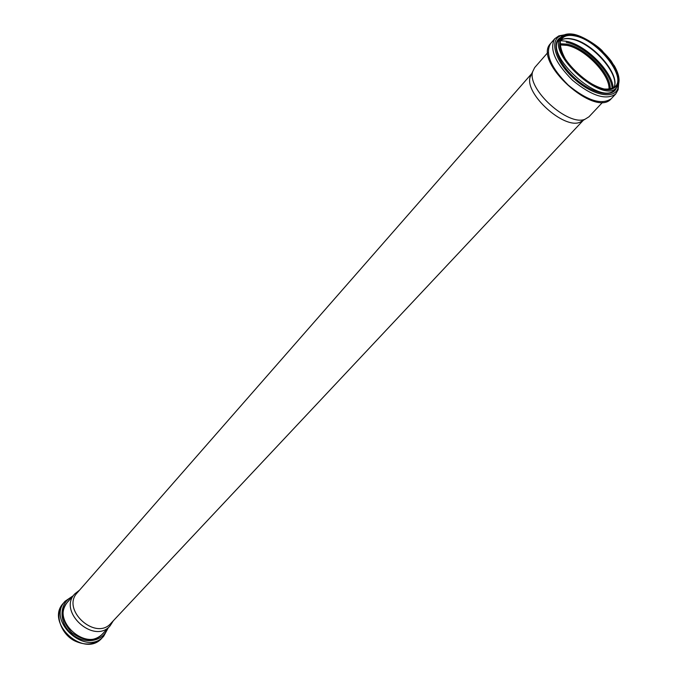 <?xml version="1.0" encoding="UTF-8"?>
<svg xmlns="http://www.w3.org/2000/svg" width="678" height="678" viewBox="0 0 678 678"><rect width="100%" height="100%" fill="white"/><g stroke="black" fill="none" stroke-linecap="round" stroke-linejoin="round"><path stroke-width="1.02" d="M113.319 620.777L110.056 625.904C94.064 644.795 57.511 611.658 74.758 593.894L79.538 590.148M583.368 120.218L110.989 623.251C95.751 641.286 60.842 609.632 77.3 592.708L531.823 73.478M583.343 120.235L579.86 122.294C563.782 129.371 524.619 93.869 530.103 77.173L531.806 73.512M560.206 44.934L566.816 45.35C584.902 48.545 610.081 74.631 609.005 89.182M560.206 44.841L566.766 45.265C584.885 48.469 610.107 74.563 609.098 89.174M602.649 102.251L588.97 116.794L585.055 119.226C568.206 126.642 526.908 89.199 532.645 71.707L534.679 67.571L547.816 52.537M101.946 638.083C84.343 658.813 44.511 622.701 63.418 603.157C53.867 613.48 60.461 633.871 74.733 640.905C85.479 645.812 94.547 644.871 101.946 638.083L103.709 636.218C86.098 656.957 46.189 620.768 65.105 601.216L72.961 595.954M107.26 628.879C102.92 642.185 83.428 644.846 71.097 633.405C58.503 622.251 59.249 602.589 72.071 596.971M105.056 631.218C96.429 641.905 85.326 642.397 71.741 632.684C60.757 620.116 60.164 609.022 69.953 599.394M110.056 625.904L102.624 633.803C86.657 652.66 50.418 619.794 67.614 602.064L74.758 593.894M560.206 44.799L566.808 45.214C584.945 48.426 610.192 74.572 609.141 89.174M560.223 43.723L567.011 44.155C585.538 47.443 611.319 74.156 610.208 89.047M566.249 42.35C585.25 45.782 611.742 72.419 612.124 88.564M560.85 40.688L566.461 41.282C585.69 44.782 612.539 71.639 613.175 88.123M571.537 39.053C589.309 42.316 614.226 67.232 614.819 82.428M560.731 39.816L561.172 39.587M613.683 87.843C621.099 76.165 592.75 42.841 571.952 39.222C567.308 38.222 563.689 38.527 561.079 40.146C563.825 38.375 567.554 38.01 572.291 39.002C593.182 42.638 621.421 75.699 613.717 87.826M574.986 35.951C597.293 39.816 626.675 76.377 615.31 86.547C602.971 102.946 547.095 52.291 562.215 38.4C564.859 35.544 569.113 34.731 574.986 35.951M575.13 35.053C588.19 39.138 600.038 47.723 610.683 60.808C616.005 69.097 618.522 76.334 618.234 82.513C616.073 87.403 611.353 89.555 604.081 88.979C591.894 85.911 577.351 75.461 567.511 62.664C562.164 54.121 559.799 46.816 560.409 40.748C562.91 36.112 567.817 34.214 575.13 35.053M574.885 34.595C587.123 37.985 601.267 48.257 611.048 60.8C616.455 69.224 619.022 76.58 618.734 82.877C616.531 87.843 611.734 90.038 604.335 89.462C591.936 86.335 577.131 75.707 567.122 62.673C561.689 53.986 559.282 46.562 559.901 40.383C562.452 35.671 567.444 33.739 574.885 34.595M618.895 78.114L618.76 83.504L616.666 87.53C603.242 104.921 545.112 52.206 561.104 37.146L564.901 34.671L570.257 34.01M614.649 89.674C601.2 107.082 543.146 54.452 559.164 39.366L561.104 37.146C563.943 34.086 568.461 33.197 574.656 34.476C584.266 36.79 597.42 45.807 602.005 50.528L614.353 65.8C619.743 75.453 620.514 82.699 616.666 87.53L614.649 89.674M616.421 87.793C612.853 98.369 591.852 93.691 574.698 77.987C557.392 62.444 550.689 42.002 560.867 37.417M618.302 85.004C618.336 100.251 594.208 97.251 574.029 78.724C553.621 60.444 548.282 36.731 563.452 35.281M618.641 84.064L618.141 89.674L615.709 94.005C606.157 100.59 591.784 96.022 572.588 80.309C555.079 62.74 549.138 48.884 554.748 38.731L550.544 43.562C544.9 53.732 550.799 67.58 568.24 85.106C587.385 100.759 601.742 105.276 611.319 98.657C595.292 118.472 532.391 61.444 550.544 43.562M73.012 595.886L65.105 601.216L63.418 603.157M103.709 636.218L108.243 627.828M564.359 34.849L558.825 35.883L554.748 38.731M615.709 94.005L611.319 98.657M579.86 122.294L585.055 119.226M530.103 77.173L532.645 71.707"/></g></svg>
